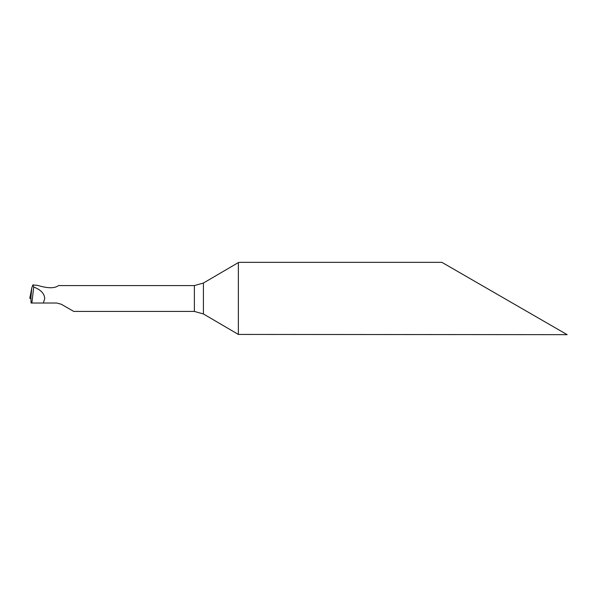 <?xml version="1.0" encoding="UTF-8"?>
<svg xmlns="http://www.w3.org/2000/svg" width="597" height="597" viewBox="0 0 597 597"><rect width="100%" height="100%" fill="white"/><g stroke="black" fill="none" stroke-linecap="round" stroke-linejoin="round"><path stroke-width="0.9" d="M238.367 262.568L238.367 334.432L567.15 334.663L441.892 262.337L239.934 262.337L238.367 262.568L203.413 283.045L194.376 285.567L58.528 285.567C53.073 289.649 43.253 287.03 37.305 285.329L32.865 284.948L33.723 287.015C40.783 289.761 44.447 293.59 44.723 298.5L43.38 303.022L31.081 303.022L30.82 297.612L31.783 287.97L32.865 284.948M43.38 303.022L56.745 303.022L61.267 304.231L73.744 311.433L194.376 311.433L203.413 313.955L238.367 334.432M32.984 284.948L33.41 284.941M29.857 298.41L31.104 298.149L29.85 298.142L31.783 287.97L30.91 297.59L29.85 298.41L30.82 297.612M31.88 303.022L33.723 287.015M30.029 296.612L29.865 298.403M203.413 283.045L203.413 313.955M194.376 285.567L194.376 311.433M32.917 284.941L33.425 284.941"/></g></svg>
